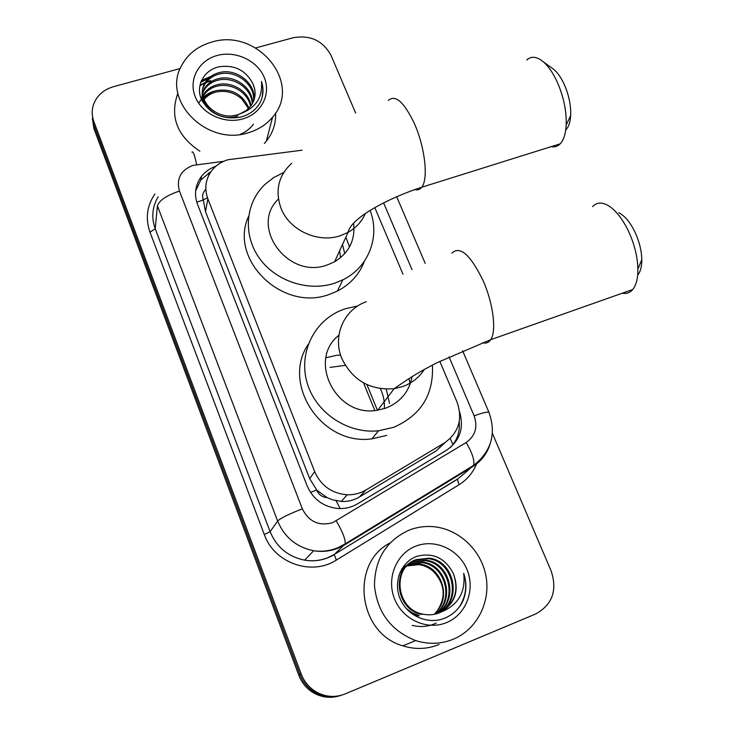 <?xml version="1.0" encoding="UTF-8"?>
<svg xmlns="http://www.w3.org/2000/svg" width="734" height="734" viewBox="0 0 734 734"><rect width="100%" height="100%" fill="white"/><g stroke="black" fill="none" stroke-linecap="round" stroke-linejoin="round"><path stroke-width="1.1" d="M302.142 150.195L227.907 159.755C221.53 161.682 216.301 165.086 212.236 169.985C205.566 178.665 204.107 188.289 207.86 198.841L314.684 471.632C321.024 485.789 331.86 493.505 347.2 494.78C353.981 494.964 360.229 493.358 365.963 489.973L444.593 442.813C458.768 432.675 462.906 419.068 457.025 402.003L439.822 361.33M327.061 497.597L316.611 490.055C318.639 494.624 322.125 497.138 327.061 497.597L332.695 499.854L341.273 501.432C347.687 501.808 353.687 500.349 359.284 497.056L436.097 450.924L445.446 442.281M205.823 189.381C202.749 192.372 201.914 195.895 203.29 199.951L205.502 211.621L309.684 478.641L316.391 489.486M402.984 274.204L374.872 207.731M341.558 695.181C332.731 697.997 324.153 697.245 315.84 692.942C308.418 688.795 303.124 682.666 299.958 674.537L93.897 125.129L92.3 114.743L93.897 125.129L299.958 674.537C303.124 682.666 308.418 688.795 315.84 692.942C324.153 697.245 332.731 697.997 341.558 695.181M374.79 410.499L363.569 382.928M377.377 410.205L366.963 384.662M340.099 695.639C331.318 698.429 322.804 697.685 314.537 693.41C307.161 689.29 301.894 683.198 298.756 675.115L93.952 128.679L92.356 118.348M215.952 166.187C210.007 168.269 205.171 171.683 201.428 176.417C195.235 184.876 193.923 194.161 197.51 204.254L307.069 485.734C313.106 499.386 323.492 506.983 338.218 508.524C345.219 508.864 351.687 507.286 357.614 503.781L446.648 450.162C459.906 440.813 464.227 428.078 459.612 411.948M195.629 190.941L200.85 179.922L211.053 171.536M200.85 81.813L209.007 77.969M255.753 47.939L293.187 37.737C310.317 34.755 322.942 40.664 331.071 55.481L355.651 113.064M492.376 433.317L551.206 571.107C557.491 590.42 552.335 604.697 535.737 613.945L345.246 693.887C335.722 697.658 326.364 697.181 317.161 692.474C309.684 688.299 304.362 682.125 301.179 673.959L93.851 121.541C91.851 116.073 91.677 110.614 93.31 105.182C96.53 95.915 103.246 89.75 113.476 86.685L180.243 68.501M200.437 85.456L205.245 82.933M205.988 82.621L210.704 80.997M459.2 421.811C460.09 431.757 457.209 440.272 450.557 447.364M248.459 132.689C207.098 146.745 161.297 100.402 181.555 65.675C187.886 53.876 197.969 46.013 211.805 42.077C257.295 27.626 303.05 83.281 272.589 117.146C266.424 124.541 258.377 129.725 248.459 132.689M199.868 151.186C176.949 135.873 169.618 116.559 177.867 93.236M254.524 98.218C255.56 93.383 254.955 88.438 252.725 83.392C245.688 70.29 234.605 64.73 219.484 66.711C204.006 69.776 195.418 85.639 201.4 99.329C209.75 114.22 222.943 120.128 240.972 117.055C248.798 114.88 254.836 110.669 259.102 104.421C263.322 97.182 264.112 89.511 261.46 81.41C262.891 97.356 255.781 108.137 240.146 113.761L246.275 110.458L251.037 105.696C248.835 91.071 231.614 81.024 217.457 84.649C211.392 86.162 206.749 89.429 203.52 94.466L202.868 95.659M252.725 83.392C256.359 91.282 255.79 98.723 251.037 105.696M217.227 55.463C235.568 50.371 257.432 60.592 264.231 77.419C271.305 94.163 261.478 113.669 242.881 118.89C224.393 124.367 201.85 113.889 195.198 96.686C188.271 79.575 198.786 60.307 217.227 55.463M253.615 101.072C255.331 84.236 235.724 69.647 219.237 74.07C213.071 75.584 208.364 78.887 205.089 83.979C193.969 100.154 216.658 123.771 237.889 115.926M253.881 100.374C256.258 83.327 236.33 67.978 219.494 72.538C213.319 74.051 208.594 77.354 205.318 82.456C194.171 98.65 216.906 122.321 238.192 114.458L240.146 113.761M252.294 103.778C251.624 88.043 233.348 76.217 218.209 80.162C212.108 81.667 207.428 84.951 204.19 90.007L202.612 93.337M252.661 103.118C252.551 87.062 233.935 74.593 218.466 78.648C212.346 80.153 207.667 83.447 204.41 88.511L202.584 92.567M250.551 106.338C247.899 92.108 231.045 82.603 217.209 86.135C211.153 87.649 206.52 90.915 203.3 95.943L203.015 96.429M203.951 99.576C207.162 95.75 211.254 93.227 216.218 92.016C225.824 90.108 234.385 92.456 241.89 99.062L248.523 108.559M248.936 108.155C242.605 94.218 231.779 88.355 216.466 90.557C211.172 91.86 206.905 94.603 203.667 98.787M202.364 94.062L201.483 99.521M202.364 93.301L201.786 100.209M202.639 97.136L201.722 99.283M202.529 96.365L201.694 98.53M203.428 100.255L202.511 101.631M203.18 99.475L202.217 101.081M199.208 102.439C202.547 96.971 207.511 93.209 214.089 91.144M275.589 113.008C276.03 123.477 272.938 132.872 266.314 141.194L264.378 143.414M240.055 134.432C245.486 132.239 249.955 128.817 253.469 124.165M262.221 96.98L262.91 89.355L261.46 81.41M453.346 639.204C441.125 644.149 428.555 644.608 415.646 640.571C391.057 630.8 377.331 612.514 374.459 585.732C374.753 559.097 386.332 540.545 409.205 530.095C416.673 527.223 424.417 526.058 432.445 526.608C457.842 528.361 480.77 549.216 485.835 575.383C491.037 601.495 477.247 629.286 453.346 639.204M439.088 644.498C427.326 649.26 415.251 649.7 402.856 645.837C357.724 633.231 349.999 563.281 389.938 543.022M462.493 601.944C466.576 592.677 466.98 583.145 463.704 573.346C465.751 592.017 458.365 604.834 441.547 611.817C455.621 602.596 459.521 589.778 453.245 573.364C445.143 558.06 433.152 552.353 417.279 556.234C401.094 561.538 392.919 582.09 400.177 598.852C407.187 615.698 427.39 624.698 443.721 618.56C451.988 615.395 458.245 609.853 462.493 601.944M415.719 546.188C434.978 538.472 458.814 549.39 467.017 569.621C475.494 589.741 466.145 614.633 446.611 622.57C427.206 630.8 402.562 619.606 394.525 598.852C386.194 578.209 396.351 553.601 415.719 546.188M438.51 613.147C462.025 600.944 453.529 561.115 428.298 558.702L415.325 560.161C391.277 567.997 395.066 609.22 421.49 614.404L422.27 614.019C428.381 615.395 434.124 614.982 439.483 612.771L441.547 611.817M438.932 612.991C462.888 601.073 454.603 560.62 429.087 558.189L416.086 559.647C391.974 567.501 395.782 608.825 422.27 614.019M436.803 613.716C458.539 600.485 449.318 563.061 425.188 560.712L412.334 562.161L409.416 563.529M437.235 613.578C459.42 600.586 450.364 562.583 425.959 560.216L413.077 561.666L409.765 563.253M435.078 614.156C455.025 600.1 445.226 564.978 422.133 562.684L408.076 564.685M435.51 614.055C455.906 600.183 446.244 564.501 422.894 562.198L410.123 563.639L408.407 564.391M419.885 564.143L419.142 564.63C424.858 565.575 429.739 567.988 433.785 571.85C445.079 584.292 446.18 597.366 437.088 611.083C451.428 595.136 440.299 566.253 419.885 564.143L407.131 565.62M419.142 564.63L406.819 565.932M409.022 563.749L399.837 572.804M410.554 612.697L418.38 615.909L419.151 615.542L412.013 612.725L406.03 608.312M409.379 563.473C404.535 566.409 400.975 570.612 398.69 576.098M407.673 564.877L406.48 565.492M406.095 565.712L401.865 568.767M408.003 564.584L406.819 565.217M406.443 565.446L401.599 569.217M406.397 566.097L405.168 566.63M404.764 566.822L403.599 567.419M406.709 565.786L405.489 566.336M405.095 566.538L403.939 567.153M437.088 611.083L434.244 614.33M440.189 612.468C454.952 603.247 459.3 590.209 453.245 573.364M412.196 625.359C420.866 627.432 428.885 626.662 436.225 623.028M459.108 607.247C465.925 596.779 467.457 585.475 463.704 573.346M543.261 61.794L551.546 67.794C556.06 70.611 560.18 75.886 563.895 83.639C568.758 94.438 571.024 105.081 570.676 115.568C570.254 122.413 568.611 127.175 565.749 129.881M551.252 146.626C554.675 147.332 557.656 146.396 560.189 143.818C563.684 140.075 565.685 133.827 566.189 125.055C566.63 110.66 563.51 96.007 556.822 81.107C551.693 70.418 546.068 63.179 539.949 59.381C534.774 56.417 530.388 56.619 526.801 59.986M278.434 199.033C249.165 226.623 287.985 279.828 327.236 264.974L334.631 261.754C349.219 252.67 355.54 239.761 353.586 223.026M370.147 210.585C380.322 236.596 368.661 267.359 342.897 279.81L334.695 283.186C307.996 292.095 274.911 280.911 258.79 257.35C242.523 233.88 245.716 202.18 265.405 184.014L273.966 177.435L283.709 172.499M364.413 261.185C359.412 274.332 350.402 284.287 337.374 291.059L329.346 294.38C282.581 312.289 228.439 259.497 248.56 216.438M345.852 237.201L349.558 246.835M339.686 250.707L340.457 257.79M342.512 244.514L344.76 253.643M618.872 212.777C624.836 215.833 630.231 222.329 635.057 232.256C639.332 241.587 641.58 250.725 641.8 259.671C641.828 266.745 640.452 271.874 637.681 275.048M622.322 293.205C626.469 294.013 629.946 292.783 632.736 289.517C636.231 285.205 637.947 278.406 637.892 269.112C637.571 256.808 634.46 244.22 628.579 231.338C621.918 217.649 614.56 208.74 606.495 204.621C600.843 202.061 596.219 202.722 592.632 206.603M338.924 335.227C306.876 360.091 336.401 418.417 377.726 410.15L385.818 408.113C400.397 402.269 409.15 391.782 412.086 376.643M432.409 365.101C433.895 394.571 420.986 415.306 393.681 427.316L378.505 430.794C347.824 434.106 316.033 412.866 307.271 383.313C298.252 353.806 313.427 321.831 340.723 310.464L345.173 308.785L357.752 305.968M386.8 435.409L371.964 438.822C322.024 446.18 281.03 384.102 308.252 344.292M330.043 367.422L345.255 365.321M380.359 388.662C383.432 395.03 384.754 401.682 384.341 408.609M326.135 357.715L336.08 355.403M336.897 355.302L340.594 355.036M408.994 378.606L410.031 383.157M389.506 403.416L386.286 389.176M340.191 508.579L336.099 500.735M203.29 199.951L196.785 202.171M208.961 174.958L208.383 173.068M452.961 444.602L450.19 438.528M316.611 490.055L310.51 492.413M205.502 211.621L207.86 198.841M436.097 450.924L444.593 442.813M359.284 497.056L365.963 489.973M309.684 478.641L314.684 471.632M207.456 197.749L203.511 199.813M298.756 675.115L301.179 673.959M93.952 128.679L93.851 121.541M223.659 161.315L192.877 165.407C180.647 170.279 176.169 178.83 179.454 191.069L302.344 508.836C308.858 521.727 318.96 526.342 332.649 522.672L466.136 442.556C475.338 435.95 477.99 427.041 474.118 415.839L449.061 356.88M490.119 444.006C487.064 453.695 481.256 461.218 472.705 466.604L344.723 544.83L337.576 548.362C329.878 551.298 321.914 552.087 313.684 550.748C296.499 547.206 284.489 537.297 277.636 521.039L157.425 205.878C159.205 200.382 166.545 195.446 179.454 191.069M302.344 508.836C288.875 514.084 280.636 518.149 277.636 521.039L270.121 531.691C276.663 547.289 288.159 556.776 304.601 560.152C312.491 561.427 320.125 560.657 327.502 557.84L334.365 554.436L345.219 543.848C345.531 539.343 342.558 531.7 336.282 520.911M149.993 232.183L155.204 228.733L270.121 531.691L264.304 534.545L149.993 232.183C145.231 218.475 146.883 205.731 154.929 193.959M158.131 196.813C152.204 206.869 151.232 217.512 155.204 228.733L157.425 205.878M476.953 462.906C473.393 472.191 467.402 479.486 458.998 484.77L336.383 560.051C311.666 576.291 274.186 563.125 264.304 534.545M336.383 560.051L334.254 554.656C325.107 560.033 315.225 561.859 304.601 560.152L313.684 550.748C322.07 551.913 330.181 550.885 338.007 547.647L345.219 543.848L473.531 465.439L465.512 472.494M466.108 471.999L457.227 479.375L334.365 554.436L457.401 479.128L458.998 484.77M468.063 469.448L468.925 468.255M411.957 269.571L383.634 202.914M474.118 415.839C482.633 412.774 487.578 411.609 488.963 412.361C496.505 433.739 491.358 451.428 473.531 465.439C474.779 460.521 472.32 452.887 466.136 442.556M462.613 350.788L489.083 412.655M196.62 164.636C194.684 155.048 193.115 150.883 191.923 152.14M453.089 478.596L452.906 478.045M200.657 82.364L208.273 78.666M201.373 84.474L205.318 82.474M206.456 81.988L210.777 80.538M201.474 80.327L210.924 76.409M291.747 163.269C278.434 175.554 274.855 190.546 280.994 208.236C289.315 230.21 317.868 243.431 340.264 235.724L348.063 232.375C355.953 227.925 361.678 221.723 365.238 213.787M388.378 100.402C395.378 94.264 404.067 102.017 414.426 123.661C425.114 147.479 428.537 179.344 421.692 187.253C419.839 189.647 417.518 190.4 414.728 189.528M366.367 301.711C344.09 309.253 332.218 335.943 341.842 358.504C352.595 380.405 370.037 390.47 394.167 388.69L402.718 386.561C411.921 383.166 419.123 377.469 424.316 369.459M451.878 253.129C459.998 245.505 470.411 254.689 483.11 280.663C493.312 303.518 496.707 331.3 490.67 339.686C488.651 342.705 485.963 343.705 482.587 342.677M341.273 501.441L347.2 494.78M314.537 693.41L317.161 692.474M200.85 179.922L201.428 176.417M425.215 263.405L396.654 196.666M205.318 82.456L205.089 83.979M204.41 88.511L204.19 90.007M203.52 94.466L203.3 95.943M202.648 100.319L202.465 101.549M272.589 117.146L266.314 141.194M201.226 84.621L205.309 82.547M206.373 82.098L210.741 80.63M415.646 640.571L402.856 645.837M429.087 558.189L428.298 558.702M425.959 560.216L425.188 560.712M422.894 562.198L422.133 562.684M570.676 115.568L566.189 125.055M334.631 261.754L348.063 232.375C350.971 217.567 389.855 197.565 421.692 187.253L560.189 143.818M342.897 279.81L337.374 291.059M641.8 259.671L637.892 269.112M377.726 410.15L394.167 388.69C412.526 375.891 419.316 371.89 437.345 362.568L490.67 339.686L632.736 289.517M378.505 430.794L371.964 438.822"/></g></svg>
